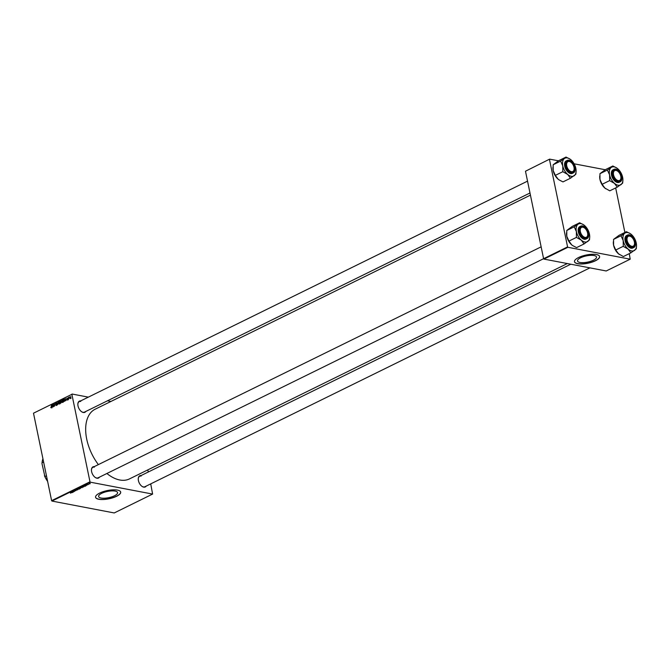 <?xml version="1.0" encoding="UTF-8"?>
<svg xmlns="http://www.w3.org/2000/svg" width="670" height="670" viewBox="0 0 670 670"><rect width="100%" height="100%" fill="white"/><g stroke="black" fill="none" stroke-linecap="round" stroke-linejoin="round"><path stroke-width="1" d="M594.072 255.53A9.69 3.174 168.3 0 0 583.302 256.71A9.69 3.174 168.3 0 0 577.532 260.965A9.69 3.174 168.3 0 0 579.977 262.464A9.69 3.174 168.3 0 0 590.739 261.283A9.69 3.174 168.3 0 0 596.509 257.029A9.69 3.174 168.3 0 0 594.072 255.53M596.375 254.541A12.822 4.196 168.3 0 0 582.13 256.108A12.822 4.196 168.3 0 0 574.492 261.736A12.822 4.196 168.3 0 0 577.724 263.72A12.822 4.196 168.3 0 0 591.97 262.163A12.822 4.196 168.3 0 0 599.608 256.535A12.822 4.196 168.3 0 0 596.375 254.541M574.483 261.668A12.822 4.196 168.3 0 0 577.691 263.586A12.822 4.196 168.3 0 0 591.853 262.054A12.822 4.196 168.3 0 0 599.591 256.468M101.053 498.011A9.69 3.174 -11.7 0 1 98.616 496.512A9.69 3.174 -11.7 0 1 104.378 492.257A9.69 3.174 -11.7 0 1 115.148 491.085A9.69 3.174 -11.7 0 1 117.585 492.584A9.69 3.174 -11.7 0 1 111.823 496.839A9.69 3.174 -11.7 0 1 101.053 498.011M117.459 490.097A12.822 4.196 168.3 0 0 103.205 491.654A12.822 4.196 168.3 0 0 95.567 497.282A12.822 4.196 168.3 0 0 98.8 499.267A12.822 4.196 168.3 0 0 113.054 497.709A12.822 4.196 168.3 0 0 120.684 492.081A12.822 4.196 168.3 0 0 117.459 490.097M95.559 497.215A12.822 4.196 168.3 0 0 98.775 499.133A12.822 4.196 168.3 0 0 112.928 497.609A12.822 4.196 168.3 0 0 120.667 492.015M85.819 411.447A6.231 3.652 -116.2 0 1 83.315 412.494A6.231 3.652 -116.2 0 1 81.656 411.757A6.231 3.652 -116.2 0 1 77.854 404.027A6.231 3.652 -116.2 0 1 80.643 400.928M80.735 401.439A5.862 3.434 63.8 0 0 79.269 401.598A5.862 3.434 63.8 0 0 77.854 404.178M81.539 411.673A5.862 3.434 63.8 0 0 82.98 412.284A5.862 3.434 63.8 0 0 84.445 412.125L529.987 192.994M146.219 486.085A6.231 3.652 -116.2 0 1 143.723 487.132A6.231 3.652 -116.2 0 1 142.065 486.403A6.231 3.652 -116.2 0 1 138.263 478.673A6.231 3.652 -116.2 0 1 141.043 475.566M141.136 476.077A5.862 3.434 63.8 0 0 139.67 476.244A5.862 3.434 63.8 0 0 138.255 478.816M141.939 486.311A5.862 3.434 63.8 0 0 143.38 486.931A5.862 3.434 63.8 0 0 144.846 486.763L589.91 267.866M99.428 477.157A6.231 3.652 -116.2 0 1 96.924 478.204A6.231 3.652 -116.2 0 1 95.266 477.467A6.231 3.652 -116.2 0 1 91.463 469.737A6.231 3.652 -116.2 0 1 94.252 466.638M94.344 467.149A5.862 3.434 63.8 0 0 92.879 467.308A5.862 3.434 63.8 0 0 91.463 469.888M95.148 477.383A5.862 3.434 63.8 0 0 96.589 477.995A5.862 3.434 63.8 0 0 98.055 477.836L543.596 258.695L525.481 171.227L549.643 159.133L525.481 171.227M567.322 263.553L129.469 478.908A38.843 22.747 -116.2 0 1 119.771 479.988A38.843 22.747 -116.2 0 1 106.882 473.489M62.276 402.444L61.422 401.732L61.941 399.923L62.804 400.66L61.975 402.486M64.823 401.154L65.224 398.34L65.97 400.593L65.576 400.074L64.823 401.154M60.828 403.122L60.082 403.491L59.906 400.962L60.652 400.635L61.213 402.117L60.828 403.122M57.687 404.663L56.665 402.553L57.528 404.37L58.014 401.891L57.687 404.663M51.071 407.578L51.448 405.116L51.582 406.966L51.263 407.863L50.769 407.519L51.263 407.863M50.954 407.385L51.489 407.628M53.592 406.682L53.223 404.245L54.379 405.894L54.412 403.658L54.588 406.188L53.432 404.538L53.592 406.682M51.925 501.06L114.227 512.952L152.601 494.075L90.308 482.182L51.925 501.06L51.615 500.674L89.989 481.797L71.874 394.32L33.5 413.197L71.874 394.32M51.615 500.674L33.5 413.197M52.051 407.435L52.453 404.621L53.198 406.874L52.813 406.347L52.143 406.673L52.051 407.435M56.179 405.442L55.434 404.923L56.138 405.157L56.431 404.571L55.426 403.826L55.819 402.938L56.506 403.357L55.618 403.709L56.623 404.454L56.179 405.442L55.669 404.965M55.744 405.124L56.456 405.216M56.623 404.446L56.179 404.32M56.364 403.038L55.819 402.938L56.506 403.357M56.389 403.491L55.87 403.214M55.736 403.884L56.623 404.454M59.178 403.968L58.324 403.256L58.843 401.447L59.705 402.184L58.876 404.01M66.883 399.705L67.377 399.404L66.648 398.859L66.958 398.173L67.502 398.474L66.841 398.725L67.57 399.286L67.209 400.015L66.632 399.655L67.209 400.015M66.807 399.496L67.436 399.839M67.57 399.32L66.648 398.859L67.335 398.993M66.883 398.859L67.402 399.027M63.935 399.161L64.019 401.489L63.181 401.958L63.005 399.437L63.826 399.119M70.241 398.524L69.638 398.064L70.023 396.665L70.626 397.159L70.241 398.524L69.873 398.106M70.442 396.741L70.626 397.159M68.616 399.295L68.29 397.553L68.884 397.285L68.616 399.295M110.935 401.456L107.485 400.794M88.34 397.142L72.05 394.027M152.601 494.075L150.725 483.874M148.263 472.015L147.819 469.879M82.234 487.484L80.4 487.542L82.092 487.048L82.259 487.634L82.092 487.048M84.788 486.378L83.993 485.616L85.936 485.817L84.788 486.378M80.718 487.969L80.048 488.715L78.675 488.237L80.81 487.978M77.661 489.887L75.434 489.829L77.326 489.887L76.782 489.167L77.661 489.887M70.492 493.17L70.995 492.827L70.023 492.483L71.229 492.743L70.467 493.07M73.558 491.906L71.992 491.52L74.161 491.428L73.189 490.934L74.563 491.411L72.385 491.504L73.558 491.906M72.017 492.659L71.221 491.897L73.172 492.098L72.017 492.659M76.137 490.499L75.015 490.808L76.079 490.348L74.571 490.239L76.254 490.256M79.127 489.016L77.293 489.067L78.993 488.572L79.16 489.167L78.993 488.572M86.321 485.356L87.117 485.013L86.036 484.913L87.301 484.921L86.313 485.34M83.7 486.914L81.773 486.705L83.582 486.294L83.675 486.78M90.19 483.572L89.269 483.857L89.102 483.405L90.224 483.723L90.065 483.279M88.582 484.519L87.385 484.268L88.582 484.519M543.906 259.089L606.208 270.973L630.194 259.181L567.892 247.289L543.906 259.089L543.596 258.704L567.582 246.903L549.467 159.427M605.245 169.745L574.131 163.807M558.445 160.817L549.643 159.133M630.194 259.181L629.281 253.645M624.892 232.457L615.671 187.935M98.381 464.603A38.843 22.747 -116.2 0 1 95.182 409.203L530.431 195.129M71.456 492.149L72.226 492.107L71.456 492.149M77.578 489.025L78.976 489.117L78.784 488.665L77.787 488.79L77.988 489.242M78.75 488.547L78.976 489.117M79.035 488.195L80.023 488.02L79.001 488.07M79.621 488.397L80.609 488.07L79.596 488.279M84.219 485.867L84.998 485.825L84.219 485.867M82.134 486.671L83.189 487.031L83.373 486.387L82.109 486.546M83.348 486.261L83.432 486.914M80.685 487.492L82.075 487.593L81.882 487.14L80.886 487.266L81.095 487.718M81.857 487.023L82.075 487.593M89.227 483.346L90.073 483.69L89.445 483.757M89.847 483.254L90.073 483.69M52.31 405.517L52.193 406.347L52.721 406.087L52.31 405.517M52.645 406.43L52.193 406.347M58.55 402.184L59.136 403.683L59.504 402.26L58.893 401.732L58.55 402.184M59.722 402.302L58.893 401.732M59.446 403.742L58.516 403.173M60.35 401.045L59.906 400.962M60.124 401.154L60.174 401.95L60.828 401.154L60.124 401.154M60.627 402.034L60.174 401.95M61.037 401.196L60.451 400.995M60.2 402.243L60.258 403.097L61.02 402.209L60.2 402.243M60.702 403.181L60.258 403.097M61.23 402.243L60.61 402.042M65.074 399.236L64.965 400.065L65.493 399.806L65.074 399.236M65.409 400.149L64.965 400.065M63.457 399.521L63.005 399.437M63.223 399.63L63.357 401.573L64.127 399.94L63.223 399.63M63.801 401.657L63.357 401.573M64.345 399.982L63.759 399.412M61.657 400.66L62.235 402.159L62.603 400.735L61.992 400.199L61.657 400.66M62.829 400.777L61.992 400.199M62.545 402.218L61.623 401.648M70.057 396.883L70.199 398.307L70.057 396.883L70.643 397.293M70.442 398.357L69.822 397.938M630.839 252.875L623.376 256.543L618.494 253.796L615.747 250.002L613.586 245.228L613.553 239.408L618.988 235.363L626.45 231.694L624.8 233.194A9.916 5.804 -116.2 0 1 630.453 233.755A9.916 5.804 -116.2 0 1 631.333 234.441A9.916 5.804 -116.2 0 1 636.24 243.009A9.916 5.804 63.8 0 1 636.5 246.058A9.916 5.804 63.8 0 1 634.624 250.329A9.916 5.804 -116.2 0 1 631.609 250.932A9.916 5.804 -116.2 0 1 628.091 249.081L630.839 252.875L636.274 248.83L636.483 246.267M631.969 246.996A6.231 3.652 -116.2 0 1 630.311 246.259A6.231 3.652 -116.2 0 1 626.509 238.537A6.231 3.652 -116.2 0 1 629.582 235.472A6.231 3.652 -116.2 0 1 634.884 242.021A6.231 3.652 -116.2 0 1 631.969 246.996M629.39 235.941A5.862 3.434 63.8 0 0 627.924 236.108A5.862 3.434 63.8 0 0 626.509 238.679A5.862 3.434 -116.2 0 1 627.924 236.108A5.862 3.434 -116.2 0 1 629.85 236.066A5.862 3.434 -116.2 0 1 630.947 236.636A5.862 3.434 -116.2 0 1 631.073 236.719A5.862 3.434 63.8 0 0 629.39 235.941M630.194 246.175A5.862 3.434 63.8 0 0 631.634 246.786A5.862 3.434 63.8 0 0 633.1 246.627A5.862 3.434 63.8 0 0 634.532 243.763A5.862 3.434 -116.2 0 1 634.524 243.905A5.862 3.434 -116.2 0 1 633.1 246.627A5.862 3.434 -116.2 0 1 631.173 246.669A5.862 3.434 -116.2 0 1 630.194 246.175M635.386 244.24A6.96 4.079 -116.2 0 1 633.686 247.557C637.79 245.957 634.105 235.421 629.365 234.86L626.643 235.513A6.96 4.079 63.8 0 0 625.495 242.23A6.96 4.079 63.8 0 0 631.048 248.202A6.96 4.079 63.8 0 0 632.781 248.009L633.686 247.557A6.96 4.079 -116.2 0 1 631.952 247.758A6.96 4.079 -116.2 0 1 626.4 241.786A6.96 4.079 -116.2 0 1 627.547 235.07A6.96 4.079 -116.2 0 1 629.281 234.869M623.301 246.409L628.091 249.081A9.916 5.804 -116.2 0 1 623.175 240.513L623.301 246.409A11.382 6.667 63.8 0 1 623.184 246.208M615.747 250.002L623.209 246.334M621.04 235.865L623.175 240.513A9.916 5.804 -116.2 0 1 624.8 233.194L621.04 235.865A11.382 6.667 63.8 0 1 621.082 235.689M613.553 239.408L621.015 235.74M630.453 233.755L626.45 231.694M619.373 254.474L619.432 254.516A9.916 5.804 -116.2 0 1 619.373 254.474A9.916 5.804 -116.2 0 1 618.494 253.796A9.916 5.804 -116.2 0 1 613.586 245.228A9.916 5.804 -116.2 0 1 613.326 242.18A9.916 5.804 -116.2 0 1 613.343 241.971M631.4 246.2A5.494 3.216 63.8 0 0 634.54 243.62A5.494 3.216 63.8 0 0 631.19 236.795A5.494 3.216 63.8 0 0 630.16 236.267A5.494 3.216 63.8 0 0 627.053 239.952A5.494 3.216 63.8 0 0 631.4 246.2M618.644 180.657A5.494 3.216 63.8 0 0 620.931 177.91A5.494 3.216 63.8 0 0 617.581 171.093A5.494 3.216 63.8 0 0 615.697 170.398A5.494 3.216 63.8 0 0 613.695 175.44A5.494 3.216 63.8 0 0 618.644 180.657M615.328 170.18A5.862 3.434 -116.2 0 1 617.338 170.925A5.862 3.434 -116.2 0 1 617.464 171.009A5.862 3.434 63.8 0 0 615.78 170.23A5.862 3.434 63.8 0 0 614.315 170.398A5.862 3.434 -116.2 0 1 615.328 170.18M620.923 178.053A5.862 3.434 -116.2 0 1 620.914 178.195A5.862 3.434 -116.2 0 1 619.49 180.917A5.862 3.434 -116.2 0 1 618.477 181.135A5.862 3.434 -116.2 0 1 616.584 180.464A5.862 3.434 63.8 0 0 618.025 181.084A5.862 3.434 63.8 0 0 619.49 180.917A5.862 3.434 63.8 0 0 620.923 178.053M612.899 172.977A5.862 3.434 -116.2 0 1 614.315 170.398A5.862 3.434 63.8 0 0 612.899 172.977M617.229 187.165L609.767 190.833L604.884 188.086L602.137 184.292L599.977 179.518L599.943 173.706L605.379 169.652L612.841 165.984L611.191 167.483A9.916 5.804 -116.2 0 1 616.844 168.053A9.916 5.804 -116.2 0 1 617.723 168.731A9.916 5.804 -116.2 0 1 622.639 177.299A9.916 5.804 63.8 0 1 622.891 180.347A9.916 5.804 63.8 0 1 621.015 184.619A9.916 5.804 -116.2 0 1 618 185.221A9.916 5.804 -116.2 0 1 614.482 183.371L617.229 187.165L622.664 183.119L622.882 180.557M618.36 181.294A6.231 3.652 -116.2 0 1 616.702 180.557A6.231 3.652 -116.2 0 1 612.908 172.827A6.231 3.652 -116.2 0 1 615.973 169.761A6.231 3.652 -116.2 0 1 621.274 176.311A6.231 3.652 -116.2 0 1 618.36 181.294M621.785 178.538A6.96 4.079 -116.2 0 1 620.085 181.855C624.18 180.247 620.495 169.711 615.755 169.15L613.033 169.803A6.96 4.079 63.8 0 0 611.886 176.52A6.96 4.079 63.8 0 0 617.438 182.491A6.96 4.079 63.8 0 0 619.172 182.299L620.085 181.855A6.96 4.079 -116.2 0 1 618.343 182.047A6.96 4.079 -116.2 0 1 612.799 176.076A6.96 4.079 -116.2 0 1 613.938 169.359A6.96 4.079 -116.2 0 1 615.68 169.167M609.692 180.699L614.482 183.371A9.916 5.804 -116.2 0 1 609.574 174.803L609.692 180.699A11.382 6.667 63.8 0 1 609.574 180.498M602.137 184.292L609.6 180.624M607.43 170.155L609.574 174.803A9.916 5.804 -116.2 0 1 611.191 167.483L607.43 170.155A11.382 6.667 63.8 0 1 607.472 169.979M599.943 173.706L607.405 170.029M616.844 168.053L612.841 165.984M605.797 188.789A9.916 5.804 -116.2 0 1 605.772 188.773A9.916 5.804 -116.2 0 1 604.884 188.086A9.916 5.804 -116.2 0 1 599.977 179.518A9.916 5.804 -116.2 0 1 599.717 176.47A9.916 5.804 -116.2 0 1 599.734 176.26M582.506 227.172A5.494 3.216 63.8 0 0 580.513 232.214A5.494 3.216 63.8 0 0 585.454 237.431A5.494 3.216 63.8 0 0 587.749 234.684A5.494 3.216 63.8 0 0 584.391 227.867A5.494 3.216 63.8 0 0 582.506 227.172M585.287 237.909A5.862 3.434 -116.2 0 1 583.394 237.247A5.862 3.434 63.8 0 0 584.843 237.858A5.862 3.434 63.8 0 0 586.3 237.691A5.862 3.434 -116.2 0 1 585.287 237.909M579.709 229.751A5.862 3.434 -116.2 0 1 581.125 227.172A5.862 3.434 -116.2 0 1 582.146 226.963A5.862 3.434 -116.2 0 1 584.156 227.7A5.862 3.434 -116.2 0 1 584.274 227.792A5.862 3.434 63.8 0 0 582.59 227.013A5.862 3.434 63.8 0 0 581.125 227.172A5.862 3.434 63.8 0 0 579.709 229.751M587.732 234.827A5.862 3.434 -116.2 0 1 587.732 234.977A5.862 3.434 -116.2 0 1 586.3 237.691A5.862 3.434 63.8 0 0 587.732 234.827M584.047 243.947L576.585 247.615L572.582 245.547A9.916 5.804 -116.2 0 1 572.582 245.547A9.916 5.804 -116.2 0 1 571.703 244.868L568.956 241.074L576.418 237.398L581.292 240.145L584.047 243.947L589.483 239.894L589.692 237.339M572.641 245.589L571.703 244.868A9.916 5.804 -116.2 0 1 566.787 236.301L566.761 230.48L572.197 226.427L579.659 222.758L578.001 224.257A9.916 5.804 -116.2 0 1 581.016 223.654A9.916 5.804 -116.2 0 1 583.654 224.827A9.916 5.804 -116.2 0 1 584.533 225.505A9.916 5.804 -116.2 0 1 589.449 234.073A9.916 5.804 -116.2 0 1 589.709 237.121A9.916 5.804 -116.2 0 1 587.825 241.393A9.916 5.804 -116.2 0 1 581.292 240.145A9.916 5.804 -116.2 0 1 576.384 231.577L576.418 237.398M583.654 224.827L579.751 222.834A11.382 6.667 63.8 0 0 579.667 222.825A11.382 6.667 63.8 0 0 579.592 222.809M582.791 226.535A6.231 3.652 -116.2 0 1 588.084 233.085A6.231 3.652 -116.2 0 1 585.178 238.068A6.231 3.652 -116.2 0 1 583.52 237.331A6.231 3.652 -116.2 0 1 579.718 229.601A6.231 3.652 -116.2 0 1 582.791 226.535M588.595 235.312A6.96 4.079 -116.2 0 1 586.895 238.629C590.99 237.021 587.314 226.494 582.573 225.924L579.843 226.577A6.96 4.079 63.8 0 0 578.704 233.302A6.96 4.079 63.8 0 0 584.248 239.265A6.96 4.079 63.8 0 0 585.99 239.073L586.895 238.629A6.96 4.079 -116.2 0 1 585.153 238.822A6.96 4.079 -116.2 0 1 579.609 232.85A6.96 4.079 -116.2 0 1 580.748 226.133A6.96 4.079 -116.2 0 1 582.49 225.941M566.761 230.48L574.224 226.812L576.384 231.577A9.916 5.804 63.8 0 1 578.001 224.257L574.224 226.812M568.956 241.074L566.787 236.301A9.916 5.804 -116.2 0 1 566.535 233.244A9.916 5.804 -116.2 0 1 566.544 233.034M569.76 161.629A5.494 3.216 63.8 0 0 566.653 165.306A5.494 3.216 63.8 0 0 570.991 171.562A5.494 3.216 63.8 0 0 574.14 168.974A5.494 3.216 63.8 0 0 570.781 162.157A5.494 3.216 63.8 0 0 569.76 161.629M570.765 172.023A5.862 3.434 -116.2 0 1 569.785 171.537A5.862 3.434 63.8 0 0 571.234 172.148A5.862 3.434 63.8 0 0 572.699 171.989A5.862 3.434 -116.2 0 1 570.765 172.023M566.1 164.041A5.862 3.434 -116.2 0 1 567.524 161.462A5.862 3.434 -116.2 0 1 569.45 161.428A5.862 3.434 -116.2 0 1 570.547 161.998A5.862 3.434 -116.2 0 1 570.664 162.081A5.862 3.434 63.8 0 0 568.981 161.303A5.862 3.434 63.8 0 0 567.524 161.462A5.862 3.434 63.8 0 0 566.1 164.041M574.131 169.116A5.862 3.434 -116.2 0 1 574.123 169.267A5.862 3.434 -116.2 0 1 572.699 171.989A5.862 3.434 63.8 0 0 574.131 169.116M570.438 178.237L562.976 181.905L558.973 179.836A9.916 5.804 -116.2 0 1 558.973 179.836A9.916 5.804 -116.2 0 1 558.093 179.158L555.346 175.364L562.808 171.696L567.691 174.443L570.438 178.237L575.873 174.183L576.083 171.629M559.031 179.878L558.093 179.158A9.916 5.804 -116.2 0 1 553.186 170.59L553.152 164.77L558.587 160.725L566.049 157.048L564.4 158.555A9.916 5.804 -116.2 0 1 567.406 157.944A9.916 5.804 -116.2 0 1 570.044 159.117A9.916 5.804 -116.2 0 1 570.932 159.795A9.916 5.804 -116.2 0 1 575.84 168.363A9.916 5.804 -116.2 0 1 576.1 171.419A9.916 5.804 -116.2 0 1 574.224 175.682A9.916 5.804 -116.2 0 1 567.691 174.443A9.916 5.804 -116.2 0 1 562.775 165.875L562.808 171.696M570.044 159.117L566.142 157.132A11.382 6.667 63.8 0 0 566.058 157.115A11.382 6.667 63.8 0 0 565.982 157.098M569.182 160.833A6.231 3.652 -116.2 0 1 574.483 167.374A6.231 3.652 -116.2 0 1 571.569 172.358A6.231 3.652 -116.2 0 1 569.91 171.62A6.231 3.652 -116.2 0 1 566.108 163.89A6.231 3.652 -116.2 0 1 569.182 160.833M574.986 169.602A6.96 4.079 -116.2 0 1 573.285 172.919C577.389 171.311 573.704 160.783 568.964 160.222L566.234 160.875A6.96 4.079 63.8 0 0 565.095 167.592A6.96 4.079 63.8 0 0 570.639 173.564A6.96 4.079 63.8 0 0 572.381 173.363L573.285 172.919A6.96 4.079 -116.2 0 1 571.552 173.111A6.96 4.079 -116.2 0 1 565.999 167.148A6.96 4.079 -116.2 0 1 567.138 160.423A6.96 4.079 -116.2 0 1 568.88 160.231M553.152 164.77L560.614 161.102L562.775 165.875A9.916 5.804 63.8 0 1 564.4 158.555L560.614 161.102M555.346 175.364L553.186 170.59A9.916 5.804 -116.2 0 1 552.926 167.542A9.916 5.804 -116.2 0 1 552.943 167.333M43.6 461.99L42.051 462.752L41.984 463.841A19.422 11.373 -116.2 0 1 41.992 463.682A19.422 11.373 -116.2 0 1 41.992 463.657L44.915 476.579A19.79 11.591 63.8 0 0 47.595 481.244M46.465 475.817L44.915 476.579M47.629 481.429A19.422 11.373 -116.2 0 1 44.455 475.759M42.939 458.766A19.79 11.591 63.8 0 0 42.051 462.752M60.945 400.828L60.384 400.727M61.138 401.916L60.493 401.791M64.119 399.328L63.474 399.203M629.44 234.902A6.96 4.079 -116.2 0 1 631.207 235.748M632.07 247.473A6.742 3.945 63.8 0 0 635.219 242.079A6.742 3.945 63.8 0 0 629.482 234.994A6.742 3.945 63.8 0 0 626.333 240.388A6.742 3.945 63.8 0 0 632.07 247.473M615.839 169.2A6.96 4.079 -116.2 0 1 617.598 170.038M618.46 181.763A6.742 3.945 63.8 0 0 621.609 176.377A6.742 3.945 63.8 0 0 615.881 169.284A6.742 3.945 63.8 0 0 612.723 174.677A6.742 3.945 63.8 0 0 618.46 181.763M582.691 226.066A6.742 3.945 63.8 0 0 579.542 231.452A6.742 3.945 63.8 0 0 585.27 238.545A6.742 3.945 63.8 0 0 588.428 233.152A6.742 3.945 63.8 0 0 582.691 226.066M582.649 225.974A6.96 4.079 -116.2 0 1 584.416 226.812M569.081 160.356A6.742 3.945 63.8 0 0 565.932 165.75A6.742 3.945 63.8 0 0 571.669 172.835A6.742 3.945 63.8 0 0 574.818 167.441A6.742 3.945 63.8 0 0 569.081 160.356M569.039 160.264A6.96 4.079 -116.2 0 1 570.806 161.102M51.113 407.595L52.076 407.779M55.886 405.199L56.849 405.384M56.104 404.303L57.067 404.487M56.071 403.181L57.042 403.365M55.928 403.943L56.891 404.127M59.102 401.699L60.066 401.883M58.927 403.717L59.89 403.901M60.66 400.936L61.632 401.121M60.861 401.975L61.824 402.159M67.025 399.822L67.988 400.007M67.134 399.211L68.097 399.395M67.134 398.365L68.105 398.55M67.042 398.926L68.005 399.111M63.801 399.421L64.764 399.605M62.201 400.174L63.173 400.359M62.025 402.193L62.997 402.377M70.174 396.866L71.137 397.05M70.074 398.323L71.045 398.516M636.5 246.058L636.475 246.56M613.326 242.18L613.351 241.677M139.67 476.244L570.773 264.215M622.891 180.347L622.865 180.85M599.717 176.47L599.75 175.967M541.142 246.836L92.879 467.308M589.709 237.121L589.675 237.624M566.535 233.244L566.56 232.75M79.269 401.598L527.533 181.135M576.1 171.419L576.074 171.914M552.926 167.542L552.951 167.039"/></g></svg>
